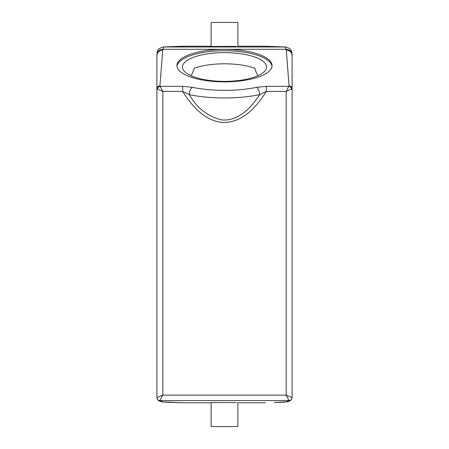 <?xml version="1.0" encoding="UTF-8"?>
<svg xmlns="http://www.w3.org/2000/svg" width="449" height="449" viewBox="0 0 449 449"><rect width="100%" height="100%" fill="white"/><g stroke="black" fill="none" stroke-linecap="round" stroke-linejoin="round"><path stroke-width="0.67" d="M236.236 46.376L211.131 46.46L211.131 22.45L237.869 22.45L237.869 46.46M291.547 89.065L286.153 91.422L286.153 395.137L292.069 397.561C291.872 399.391 290.868 400.39 289.049 400.57L286.153 395.137L162.847 395.137L162.847 91.422L157.453 89.065C157.818 87.566 158.727 86.657 160.192 86.337L182.687 86.337L182.687 91.422C191.386 105.184 203.498 119.771 220.874 122.257C241.366 124.322 256.676 106.957 266.313 91.422L259.651 94.655A5.944 2.874 -101.6 0 0 256.598 87.331L266.313 86.337L266.313 91.422L286.153 91.422L288.808 86.337C290.273 86.657 291.182 87.566 291.547 89.065L292.097 88.711C291.917 86.988 290.913 86.045 289.077 85.877L286.266 50.08L285.053 46.96L265.426 46.219L237.869 46.219M157.453 89.065L156.903 88.711C157.083 86.988 158.087 86.045 159.923 85.877L162.734 50.08L163.947 46.96L183.574 46.219L211.131 46.219M292.097 395.934L292.097 55.564L291.872 52.297L290.974 50.153C290.885 49.126 289.134 48.071 285.732 46.993L163.268 46.993L174.655 46.505M285.732 46.993L265.426 46.219M274.322 402.495L286.159 401.872L289.049 400.57L159.951 400.57C158.132 400.39 157.128 399.391 156.931 397.561L162.847 395.137L159.934 400.575L162.841 401.872L183.574 402.781L211.131 402.781M174.161 46.511L183.574 46.219M265.426 402.781L237.869 402.781M176.957 65.61A47.543 16.259 0 0 0 224.5 81.87A47.543 16.259 0 0 0 272.043 65.61A47.543 16.259 0 0 0 224.5 49.345A47.543 16.259 0 0 0 176.957 65.61M174.678 402.495L183.574 402.781M237.869 402.54L237.869 426.55L211.131 426.55L211.131 402.54L236.236 402.624M162.734 50.08C159.193 50.406 157.251 52.236 156.903 55.564L156.903 397.545L156.903 55.564L157.128 52.297L158.026 50.153C158.115 49.126 159.866 48.071 163.268 46.993M289.066 400.575C290.907 400.396 291.917 399.38 292.097 397.539L292.097 55.564C291.755 52.23 289.807 50.406 286.266 50.08M182.687 86.337L192.402 87.331C190.544 88.717 189.529 91.164 189.349 94.655L182.687 91.422L162.847 91.422L159.923 85.877M271.999 66.306A47.543 16.259 0 0 0 224.5 50.743A47.543 16.259 0 0 0 177.001 66.306M159.934 400.575C158.093 400.396 157.083 399.38 156.903 397.539L156.931 397.561M292.069 397.561L292.097 397.539C291.777 399.711 290.374 401.069 287.888 401.614L290.071 400.401M257.805 75.78L254.953 69.247L254.953 68.259A42.043 14.379 0 0 0 194.047 68.259L194.047 69.247L191.195 75.78M189.349 94.655C196.785 107.844 207.444 116.24 221.312 119.844C237.919 121.746 251.165 107.844 259.651 94.655A68.338 23.376 0 0 1 189.349 94.655M182.457 67.002A42.043 14.379 0 0 0 224.5 81.381A42.043 14.379 0 0 0 266.543 67.002A42.043 14.379 0 0 0 224.5 52.623A42.043 14.379 0 0 0 182.457 67.002M292.091 54.873C291.743 51.478 289.762 49.615 286.148 49.283L162.852 49.283C159.238 49.615 157.257 51.478 156.909 54.873M274.839 46.511L274.345 46.505M192.402 87.331A62.4 21.339 0 0 0 256.598 87.331M266.313 86.337L288.808 86.337L289.077 85.877M292.091 54.8L292.097 55.564M286.159 401.872L287.888 401.614M162.841 401.872L161.124 401.619L158.929 400.401M156.903 55.564L156.909 54.8M287.876 401.619C286.681 402.035 282.331 402.326 274.822 402.489L274.822 402.489M161.124 401.619C162.319 402.035 166.669 402.326 174.178 402.489L174.178 402.489M161.112 401.614C158.626 401.069 157.223 399.711 156.903 397.545"/></g></svg>
